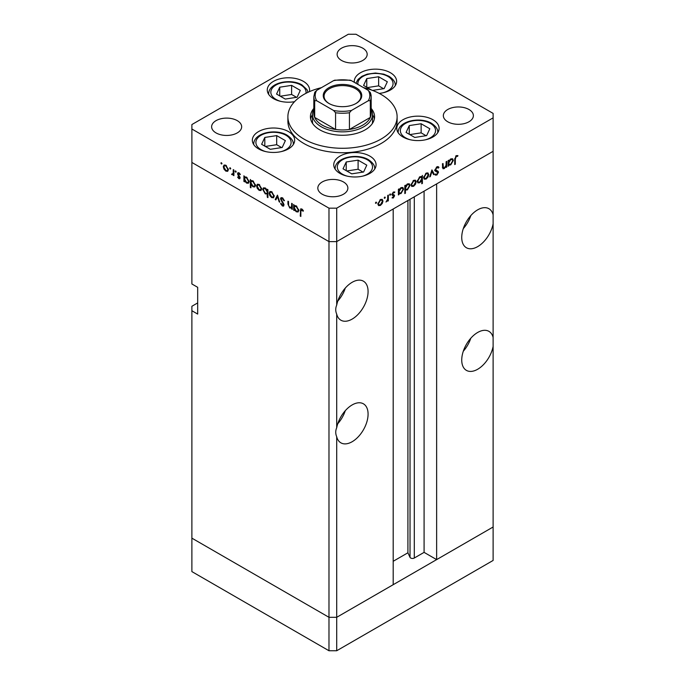 <?xml version="1.0" encoding="UTF-8"?>
<svg xmlns="http://www.w3.org/2000/svg" width="685" height="685" viewBox="0 0 685 685"><rect width="100%" height="100%" fill="white"/><g stroke="black" fill="none" stroke-linecap="round" stroke-linejoin="round"><path stroke-width="1.03" d="M336.703 650.75L336.703 617.305L393.19 584.699L393.19 209.002L336.703 241.608L336.703 305.116C335.419 308.113 335.419 311.11 336.703 314.107L336.703 427.748C335.419 430.745 335.419 433.742 336.703 436.739L336.703 617.305L328.98 617.305L191.886 538.153L191.886 571.598L328.98 650.75L336.703 650.75L493.114 560.45L493.114 527.005L336.703 617.305L328.98 617.305L328.98 650.75M493.114 214.816A22.528 13.006 120 0 0 488.927 208.719A22.528 13.006 120 0 0 477.668 209.833A22.528 13.006 120 0 0 462.949 229.689A22.528 13.006 120 0 0 466.399 247.739A22.528 13.006 120 0 0 477.668 246.626A22.528 13.006 120 0 0 493.114 223.807L493.114 337.448A22.528 13.006 120 0 0 488.927 331.352A22.528 13.006 120 0 0 477.668 332.465A22.528 13.006 120 0 0 462.949 352.321A22.528 13.006 120 0 0 466.399 370.371A22.528 13.006 120 0 0 477.668 369.258A22.528 13.006 120 0 0 493.114 346.439L493.114 527.005L436.636 559.611L436.636 183.914L493.114 151.308L493.114 223.807M463.291 228.602A22.528 13.006 120 0 0 470.8 215.595M493.114 337.448L493.114 346.439M463.291 351.234A22.528 13.006 120 0 0 470.8 338.227M336.703 436.739A22.528 13.006 120 0 0 340.89 442.835A22.528 13.006 120 0 0 352.158 441.722A22.528 13.006 120 0 0 366.869 421.866A22.528 13.006 120 0 0 363.418 403.816A22.528 13.006 120 0 0 352.158 404.929A22.528 13.006 120 0 0 336.703 427.748M337.782 423.698A22.528 13.006 120 0 0 345.291 410.692M336.703 314.107A22.528 13.006 120 0 0 340.89 320.203A22.528 13.006 120 0 0 352.158 319.09A22.528 13.006 120 0 0 366.869 299.234A22.528 13.006 120 0 0 363.418 281.184A22.528 13.006 120 0 0 352.158 282.297A22.528 13.006 120 0 0 336.703 305.116M337.782 301.066A22.528 13.006 120 0 0 345.291 288.06M436.636 559.611L424.083 552.367L414.297 558.018A2.552 1.473 180 0 1 410.692 558.018A2.552 1.473 180 0 1 410.032 557.359L407.909 552.786L393.19 561.289M197.682 302.924L191.886 306.272L191.886 538.153L328.98 617.305L328.98 241.608L191.886 162.456L191.886 283.975L197.682 287.315L197.682 314.072L191.886 310.725M191.886 129.011L191.886 162.456L328.98 241.608L336.703 241.608L328.98 241.608L328.98 208.163L336.703 208.163L493.114 117.863L493.114 113.402L356.02 34.25L348.297 34.25L191.886 124.55L191.886 129.011L328.98 208.163M407.909 552.786L407.909 200.499M424.083 552.367L424.083 191.158M371.176 109.352A30.037 17.339 180 0 1 372.537 114.515A30.037 17.339 180 0 1 353.999 130.535A30.037 17.339 180 0 1 321.256 126.776A30.037 17.339 180 0 1 312.463 114.515L312.463 121.202A30.037 17.339 0 0 0 312.78 123.728M313.824 108.435A32.084 18.521 0 0 0 310.416 116.75A32.084 18.521 0 0 0 319.809 129.842A32.084 18.521 0 0 0 354.779 133.858A32.084 18.521 0 0 0 374.584 116.75A32.084 18.521 0 0 0 371.176 108.435M312.463 114.695A32.084 18.521 0 0 0 310.647 118.976M321.453 87.654A54.612 31.536 0 0 0 287.888 116.75A54.612 31.536 0 0 0 303.883 139.046A54.612 31.536 0 0 0 363.401 145.879A54.612 31.536 0 0 0 397.112 116.75A54.612 31.536 0 0 0 381.117 94.453A54.612 31.536 0 0 0 363.547 87.654M287.888 116.75L287.888 121.202A54.612 31.536 0 0 0 303.883 143.499A54.612 31.536 0 0 0 363.401 150.34A54.612 31.536 0 0 0 397.112 121.202L397.112 116.75M432.911 119.729A21.166 12.219 0 0 0 409.853 117.084A21.166 12.219 0 0 0 396.786 128.369A21.166 12.219 0 0 0 402.985 137.009A21.166 12.219 0 0 0 426.044 139.663A21.166 12.219 0 0 0 439.111 128.369A21.166 12.219 0 0 0 432.911 119.729M369.874 156.129A21.166 12.219 0 0 0 346.815 153.474A21.166 12.219 0 0 0 333.749 164.768A21.166 12.219 0 0 0 339.948 173.408A21.166 12.219 0 0 0 363.007 176.054A21.166 12.219 0 0 0 376.074 164.768A21.166 12.219 0 0 0 369.874 156.129M288.471 131.589A21.166 12.219 0 0 0 265.403 128.943A21.166 12.219 0 0 0 252.337 140.228A21.166 12.219 0 0 0 258.536 148.868A21.166 12.219 0 0 0 281.603 151.522A21.166 12.219 0 0 0 294.67 140.228A21.166 12.219 0 0 0 288.471 131.589M309.397 91.67A21.166 12.219 0 0 0 309.594 89.992A21.166 12.219 0 0 0 303.395 81.352A21.166 12.219 0 0 0 280.336 78.706A21.166 12.219 0 0 0 267.27 89.992A21.166 12.219 0 0 0 273.469 98.631A21.166 12.219 0 0 0 294.507 101.697M379.199 93.4A21.166 12.219 0 0 0 396.615 81.369A21.166 12.219 0 0 0 390.416 72.73A21.166 12.219 0 0 0 367.357 70.084A21.166 12.219 0 0 0 354.291 81.369A21.166 12.219 0 0 0 354.359 82.346M216.023 132.907A15.019 8.674 180 0 1 211.622 126.776A15.019 8.674 180 0 1 220.895 118.77A15.019 8.674 180 0 1 237.267 120.646A15.019 8.674 180 0 1 241.659 126.776A15.019 8.674 180 0 1 232.395 134.791A15.019 8.674 180 0 1 216.023 132.907M447.733 121.767A15.019 8.674 180 0 1 443.341 115.628A15.019 8.674 180 0 1 452.605 107.622A15.019 8.674 180 0 1 468.977 109.497A15.019 8.674 180 0 1 473.378 115.628A15.019 8.674 180 0 1 464.105 123.642A15.019 8.674 180 0 1 447.733 121.767M343.468 181.962A15.019 8.674 0 0 0 327.096 180.086A15.019 8.674 0 0 0 317.823 188.092A15.019 8.674 0 0 0 322.224 194.223A15.019 8.674 0 0 0 338.595 196.107A15.019 8.674 0 0 0 347.869 188.092A15.019 8.674 0 0 0 343.468 181.962M362.776 48.181A15.019 8.674 0 0 0 346.404 46.306A15.019 8.674 0 0 0 337.131 54.32A15.019 8.674 0 0 0 341.532 60.451A15.019 8.674 0 0 0 357.904 62.326A15.019 8.674 0 0 0 367.177 54.32A15.019 8.674 0 0 0 362.776 48.181M292.272 207.658L289.789 208.052L287.94 204.096L287.94 201.184L288.548 201.536L288.616 205.56L289.892 207.418L291.57 206.879L291.664 203.334L292.272 203.685L292.272 209.387L291.382 208.223M292.272 206.853L291.125 207.512L292.272 206.476M280.49 198.796L281.03 197.648L282.417 197.802L284.472 200.688L283.898 200.756L282.417 198.599L281.09 199.155L283.658 203.71L283.599 206.125L282.374 205.98L280.576 203.616L281.124 203.454L282.443 205.217L283.436 204.798L280.49 198.796L282.314 197.742M282.494 197.845L281.09 199.155M282.443 205.217L283.958 204.498M277.451 195.131L279.797 202.186L279.137 201.81L277.502 196.706L275.858 199.917L275.199 199.532L277.451 195.131M273.572 197.751L271.688 197.605L269.813 195.585L269.136 193.17L269.907 191.492L271.688 191.706L274.248 196.115L273.461 197.819M261.011 190.498L259.127 190.353L257.252 188.332L256.575 185.918L257.346 184.239L259.127 184.453L261.687 188.863L260.899 190.567M244.922 176.884L246.549 177.192L249.126 181.645L248.39 183.263L246.531 183.083L244.528 180.772L244.528 181.825L243.92 181.474L243.92 175.771L244.733 176.97M221.435 162.696L222 163.672L221.435 163.998L220.878 163.021L221.435 162.696M222 163.672L221.435 163.998L222 163.672M227.737 171.284L225.853 171.147L223.978 169.126L223.301 166.703L224.072 165.025L225.853 165.239L228.413 169.657L227.625 171.353M230.194 167.748L230.751 168.724L230.194 169.049L229.629 168.073L230.194 167.748M230.751 168.724L230.194 169.049L230.751 168.724M233.876 174.136L232.061 174.726L231.53 174.23L233.157 173.433L233.268 169.623L233.876 169.974L233.876 175.677L233.268 174.487L232.934 174.786M232.172 174.093L233.876 173.022M235.649 170.899L236.214 171.875L235.649 172.2L235.083 171.224L235.649 170.899M236.214 171.875L235.649 172.2L236.214 171.875M240.11 177.877L239.733 178.759L238.859 178.657L237.601 177.115L238.012 176.867L238.859 177.954L239.502 177.561L237.738 174.632L237.926 172.689L238.962 172.808L240.367 174.392L239.973 174.692L238.988 173.528L238.115 173.939L240.11 177.877M238.859 177.954L240.024 177.261M239.51 173.228L238.115 173.939M251.335 180.592L252.962 180.891L255.531 185.344L254.794 186.962L252.936 186.782L250.941 184.428L250.941 187.827L250.333 187.484L250.333 179.479L251.147 180.677M267.921 193.598L265.3 193.923L262.723 189.471L263.46 187.844L265.318 188.032L267.321 190.336L267.321 189.283L267.921 189.634L267.921 197.631L267.321 197.289L267.099 194.103M294.653 205.603L296.28 205.902L298.857 210.355L298.121 211.973L296.262 211.793L294.267 209.49L294.267 210.543L293.659 210.192L293.659 204.49L294.473 205.688M302.385 209.43L300.852 211.254L300.852 216.443L300.244 216.092L300.706 208.848L301.82 209.002L303.446 210.843L303.087 211.237L301.16 209.721L302.094 209.182M442.416 167.054L444.368 167.834L446.046 165.35L446.14 161.703L446.748 161.352L446.748 167.054L446.14 167.405L446.14 166.378L444.257 168.596L442.972 168.741L442.416 163.852L443.024 163.501L443.418 167.988L442.433 167.423M438.374 168.09L436.893 167.645L435.566 169.726L438.135 171.319L438.511 172.286L436.85 175.069L435.052 174.786L435.6 173.99L436.919 174.23L437.912 172.671L435.651 171.327L434.966 170.068L436.893 166.84L438.323 166.703L438.948 167.363L438.374 168.09L436.739 166.934M434.966 169.871L436.08 170.548L434.966 169.906M435.523 175.172L435.052 174.786M435.6 173.99L436.002 174.298L435.566 174.041M437.912 172.671L434.624 170.556M431.927 169.906L434.273 174.264L433.614 174.641L431.97 171.43L430.334 176.533L429.675 176.91L431.927 169.906M428.724 174.598L428.048 177.004L426.164 179.042L424.289 179.179L423.613 177.543L426.164 173.134L427.954 172.92L428.724 174.598L427.971 174.161M416.163 181.85L415.487 184.265L413.603 186.294L411.728 186.44L411.051 184.796L413.603 180.386L415.393 180.172L416.163 181.85L415.41 181.414M398.396 193.213L399.004 193.564L398.396 194.968L398.396 189.265L399.004 188.914L399.004 189.899L401.025 187.656L402.849 187.467L403.593 189.128L400.999 193.564L399.295 193.786M375.996 202.101L376.562 202.426L375.996 203.402L375.44 203.077L375.996 202.101L376.562 202.426L375.996 202.101M375.996 203.402L375.44 203.077L375.996 203.402M493.114 117.863L493.114 151.308L336.703 241.608L336.703 208.163M382.975 201.005L382.298 203.419L380.415 205.449L378.54 205.594L377.863 203.959L380.415 199.549L382.204 199.326L382.975 201.005L382.221 200.568M384.747 197.049L385.312 197.374L384.747 198.35L384.191 198.025L384.747 197.049L385.312 197.374L384.747 197.049M384.747 198.35L384.191 198.025L384.747 198.35M387.744 195.422L388.344 195.071L388.344 200.773L387.744 201.125L387.744 200.285L386.006 202.024L387.633 199.352L387.744 195.422M390.125 193.941L390.69 194.266L390.125 195.242L389.559 194.917L390.125 193.941L390.69 194.266L390.125 193.941M390.125 195.242L389.559 194.917L390.125 195.242M394.44 192.75L393.464 192.716L392.591 194.138L394.363 195.028L394.586 195.773L393.336 197.991L392.077 197.914L393.978 196.15L392.214 195.268L391.983 194.514L393.43 192.031L394.843 191.988L394.44 192.75L393.327 192.1L394.252 192.639M392.488 197.186L393.336 197.289M393.815 195.73L392.214 195.268M392.805 194.617L393.995 194.814M404.809 189.462L405.417 189.814L405.417 193.221L404.809 193.572L404.809 185.566L405.417 185.215L405.417 186.2L407.429 183.948L409.262 183.768L410.007 185.429L407.412 189.865L405.725 190.053M421.207 176.473L421.789 176.816L422.397 175.411L422.397 183.417L421.789 183.768L421.789 180.429L419.777 182.724L417.944 182.912L417.199 181.251L419.794 176.816L421.515 176.602M448.136 164.503L448.735 164.854L448.136 166.258L448.136 160.555L448.735 160.204L448.735 161.189L450.756 158.937L452.579 158.757L453.333 160.418L450.739 164.854L449.026 165.076M456.261 156.463L455.319 159.014L455.319 164.203L454.72 164.554L454.72 159.288L456.296 155.641L457.922 155.598L457.563 156.411L455.671 156.12M374.352 118.976A32.084 18.521 0 0 0 372.537 114.695M372.22 123.728A30.037 17.339 0 0 0 372.537 121.202L372.537 114.515M381.862 203.171L382.298 203.419M379.661 205.012L380.415 205.449M378.471 203.608L379.045 204.875L380.423 204.746L382.367 201.356L381.802 200.088L380.423 200.251L378.471 203.608L377.923 203.282M379.867 199.926L380.423 200.251M387.744 200.422L388.344 200.773M392.351 197.417L393.336 197.991M391.991 194.686L393.652 195.645M392.933 192.408L393.464 192.716M392.085 193.838L392.591 194.138M392.428 193.915L394.586 195.773M398.396 194.266L399.004 194.617M398.396 189.557L399.004 189.899M402.823 188.683L403.593 189.128M400.28 193.144L400.999 193.564M399.004 191.757L399.569 193.033L400.999 192.87L402.994 189.471L402.403 188.212L400.999 188.366L399.004 191.757L398.396 191.406M400.451 188.05L400.999 188.366M404.809 192.87L405.417 193.221M404.809 185.849L405.417 186.2M409.236 184.984L410.007 185.429M406.693 189.445L407.412 189.865M405.417 188.05L405.974 189.325L407.404 189.171L409.399 185.772L408.817 184.513L407.412 184.667L405.417 188.05L404.809 187.707M406.864 184.342L407.412 184.667M415.05 184.008L415.487 184.265M412.841 185.858L413.603 186.294M411.651 184.445L412.233 185.721L413.603 185.592L415.555 182.193L414.99 180.926L413.603 181.088L411.651 184.445L411.103 184.128M413.046 180.763L413.603 181.088M421.789 183.066L422.397 183.417M419.014 182.287L419.777 182.724M421.789 178.622L421.241 177.355L419.802 177.509L417.807 180.9L418.389 182.159L419.794 182.022L421.789 178.622M419.246 177.192L419.802 177.509M417.259 180.583L417.807 180.9M427.611 176.756L428.048 177.004M425.402 178.597L426.164 179.042M424.22 177.192L424.794 178.468L426.164 178.34L428.116 174.94L427.551 173.673L426.164 173.836L424.22 177.192L423.673 176.876M425.608 173.51L426.164 173.836M433.066 173.562L434.273 174.264M431.524 171.173L431.97 171.43M429.88 176.268L430.334 176.533M437.595 166.575L438.948 167.363M436.285 167.294L436.893 167.645M435.035 169.426L435.566 169.726M436.208 170.205L436.585 171.173L438.511 172.286M435.42 174.247L436.85 175.069M435.977 171.558L435.532 170.805L435.977 171.558M435.163 170.865L436.55 171.67M446.14 166.703L446.748 167.054M442.442 167.542L444.257 168.596M448.136 165.556L448.735 165.907M448.136 160.838L448.735 161.189M452.554 159.973L453.333 160.418M450.011 164.434L450.739 164.854M448.735 163.039L449.3 164.314L450.73 164.16L452.725 160.761L452.134 159.502L450.73 159.648L448.735 163.039L448.136 162.696M450.182 159.331L450.73 159.648M454.72 163.852L455.319 164.203M456.27 155.658L457.563 156.411M455.945 155.88L456.698 156.317M226.607 170.711L225.853 171.147M224.415 168.87L223.978 169.126M224.055 166.267L223.301 166.703M223.909 167.054L225.862 170.445L227.232 170.574L227.805 169.298L225.862 165.941L224.475 165.787L223.909 167.054M226.41 165.624L225.862 165.941M228.353 168.981L227.805 169.298M233.876 174.975L233.268 175.326M233.876 173.682L232.061 174.726M233.996 173.613L233.465 173.117M232.001 173.956L231.53 174.23M240.11 177.937L238.859 178.657M239.793 176.679L239.339 176.944M239.099 175.677L238.628 175.951M238.192 174.375L237.738 174.632M238.937 172.8L237.515 173.622M244.528 181.131L243.92 181.474M247.276 182.647L246.531 183.083M244.528 178.965L246.523 182.373L247.944 182.535L248.518 181.285L246.523 177.877L245.067 177.715L244.528 178.965M247.079 177.561L246.523 177.877M249.066 180.968L248.518 181.285M250.941 187.133L250.333 187.484M253.69 186.354L252.936 186.782M250.941 182.664L252.928 186.08L254.358 186.234L254.923 184.984L252.936 181.576L251.481 181.414L250.941 182.664M253.493 181.26L252.936 181.576M255.479 184.667L254.923 184.984M259.88 189.916L259.127 190.353M257.688 188.075L257.252 188.332M257.329 185.481L256.575 185.918M257.183 186.26L259.127 189.659L260.505 189.788L261.079 188.512L259.127 185.155L257.748 184.993L257.183 186.26M259.683 184.83L259.127 185.155M261.627 188.195L261.079 188.512M267.921 196.938L267.321 197.289M266.037 193.495L265.3 193.923M263.494 189.026L262.723 189.471M267.921 189.985L267.321 190.336M267.321 192.142L265.326 188.735L263.905 188.572L263.331 189.822L265.318 193.23L266.782 193.393L267.921 191.791M265.883 188.409L265.326 188.735M272.442 197.177L271.688 197.605M270.25 195.336L269.813 195.585M269.89 192.733L269.136 193.17M269.744 193.512L271.697 196.912L273.067 197.04L273.64 195.764L271.697 192.408L270.31 192.245L269.744 193.512M272.245 192.091L271.697 192.408M274.188 195.448L273.64 195.764M279.591 201.544L279.137 201.81M277.947 196.449L277.502 196.706M276.406 198.838L275.199 199.532M284.395 200.474L283.898 200.756M283.025 198.248L282.417 198.599M284.035 205.02L282.374 205.98M283.419 203.282L282.991 203.539M282.528 201.972L282.083 202.238M292.272 208.694L291.664 209.045M290.508 207.641L289.789 208.052M294.267 209.841L293.659 210.192M297.007 211.365L296.262 211.793M294.267 207.675L296.254 211.091L297.675 211.245L298.249 209.995L296.262 206.587L294.798 206.425L294.267 207.675M296.81 206.271L296.262 206.587M298.797 209.678L298.249 209.995M300.852 215.741L300.244 216.092M302.761 209.841L302.231 210.149M372.537 90.411L384.139 88.613L387.325 81.763L378.634 76.746L366.766 78.587L363.581 85.437L371.587 90.06M366.766 87.269L366.766 78.587M383.583 88.707L378.634 85.848L367.323 87.594M378.634 85.848L378.634 76.746M282.194 147.481L285.371 140.622L276.68 135.604L264.812 137.445L261.636 144.295L270.327 149.313L282.194 147.481M264.812 146.136L264.812 137.445M281.638 147.566L276.68 144.706L265.369 146.453M276.68 144.706L276.68 135.604M297.119 97.236L300.304 90.386L291.613 85.368L279.745 87.201L276.56 94.059L285.251 99.077L297.119 97.236M279.745 95.891L279.745 87.201M296.562 97.321L291.613 94.461L280.302 96.217M291.613 94.461L291.613 85.368M363.598 172.012L366.783 165.162L358.092 160.144L346.225 161.977L343.039 168.827L351.73 173.844L363.598 172.012M346.225 170.668L346.225 161.977M363.041 172.098L358.092 169.238L346.781 170.985M358.092 169.238L358.092 160.144M426.635 135.613L429.82 128.763L421.129 123.745L409.262 125.586L406.077 132.436L414.767 137.454L426.635 135.613M409.262 134.277L409.262 125.586M426.079 135.707L421.129 132.847L409.818 134.594M421.129 132.847L421.129 123.745M328.886 103.426L328.886 103.426A19.248 11.114 180 0 1 328.886 87.706A19.248 11.114 180 0 1 356.114 87.706A19.248 11.114 180 0 1 356.114 103.426A19.248 11.114 180 0 1 328.886 103.426M355.815 103.589A18.435 10.643 0 0 0 360.935 96.234A18.435 10.643 0 0 0 355.532 88.707A18.435 10.643 0 0 0 335.444 86.404A18.435 10.643 0 0 0 324.065 96.234A18.435 10.643 0 0 0 329.185 103.589M316.701 100.738L314.68 100.686A28.676 16.551 180 0 1 313.824 96.679L313.824 113.402A28.676 16.551 0 0 0 314.68 117.409A28.676 16.551 0 0 0 322.224 125.107A28.676 16.551 0 0 0 335.564 129.465A28.676 16.551 0 0 0 349.436 129.465A28.676 16.551 0 0 0 370.32 117.409A28.676 16.551 0 0 0 371.176 113.402L371.176 96.679A28.676 16.551 180 0 1 370.32 100.686L368.299 100.738A27.306 15.764 0 0 0 368.299 90.394L351.465 80.676A27.306 15.764 0 0 0 333.535 80.676L316.701 90.394A27.306 15.764 0 0 0 316.701 100.738L333.535 110.456A27.306 15.764 0 0 0 351.465 110.456L368.299 100.738M314.68 100.686L314.68 117.409L335.564 129.465L335.564 112.742L333.535 110.456M312.463 114.515A30.037 17.339 180 0 1 313.824 109.352M351.465 110.456L349.436 112.742L349.436 129.465L370.32 117.409L370.32 100.686L370.32 109.394M333.535 80.676L334.777 80.171L350.223 80.171L351.465 80.676M368.299 90.394L370.32 92.672A28.676 16.551 180 0 1 371.176 96.679L370.217 92.252M316.701 90.394L314.783 92.252L313.824 96.679M410.032 557.359L410.032 199.275M414.297 558.018L414.297 196.809M392.043 194.934L393.104 195.55M442.416 165.839L443.024 166.19M454.729 158.672L455.319 159.014M233.876 171.19L233.268 171.541M288.548 203.753L287.94 204.096M292.272 205.046L291.664 205.397M300.869 210.458L300.244 210.826M383.052 92.775A17.613 10.172 0 0 0 387.907 76.412A17.613 10.172 0 0 0 368.093 74.365A17.613 10.172 0 0 0 357.887 84.383M281.098 151.633A17.613 10.172 0 0 0 285.962 135.27A17.613 10.172 0 0 0 261.045 135.27A17.613 10.172 0 0 0 261.045 149.647A17.613 10.172 0 0 0 265.908 151.633M305.947 93.323A17.613 10.172 0 0 0 300.886 85.034A17.613 10.172 0 0 0 275.978 85.034A17.613 10.172 0 0 0 275.978 99.411A17.613 10.172 0 0 0 280.841 101.397M362.502 176.173A17.613 10.172 0 0 0 367.365 159.802A17.613 10.172 0 0 0 342.457 159.802A17.613 10.172 0 0 0 342.457 174.187A17.613 10.172 0 0 0 347.312 176.173M425.539 139.774A17.613 10.172 0 0 0 430.403 123.411A17.613 10.172 0 0 0 405.494 123.411A17.613 10.172 0 0 0 405.494 137.788A17.613 10.172 0 0 0 410.349 139.774M349.436 112.742A28.676 16.551 180 0 1 335.564 112.742M379.045 204.875L377.872 204.198M381.802 200.088L380.654 199.421M393.747 195.679L391.811 194.566M399.569 193.033L398.396 192.357M402.403 188.212L401.23 187.544M405.974 189.325L404.809 188.658M408.817 184.513L407.643 183.837M412.233 185.721L411.06 185.044M414.99 180.926L413.843 180.266M421.241 177.355L420.059 176.67M418.389 182.159L417.208 181.482M424.794 178.468L423.621 177.783M427.551 173.673L426.404 173.005M437.518 171.952L435.583 170.839M449.3 164.314L448.136 163.647M452.134 159.502L450.97 158.826M224.475 165.787L225.622 165.119M227.232 170.574L228.405 169.897M232.763 174.11L233.876 173.468M239.296 177.997L240.084 177.543M238.346 173.459L239.202 172.962M245.067 177.715L246.249 177.03M247.944 182.535L249.117 181.859M251.481 181.414L252.654 180.737M254.358 186.234L255.522 185.558M257.748 184.993L258.896 184.325M260.505 189.788L261.679 189.111M266.782 193.393L267.921 192.733M263.905 188.572L265.078 187.895M270.31 192.245L271.457 191.586M273.067 197.04L274.24 196.364M283.205 205.32L284.027 204.841M294.798 206.425L295.98 205.748M297.675 211.245L298.848 210.569M395.254 85.385C395.519 82.311 393.438 79.28 389.003 76.3L383.788 74.151L375.44 73.03L367.177 74.134L361.971 76.266L357.99 79.477L355.935 83.253M293.3 144.244C293.574 141.17 291.485 138.139 287.049 135.159C275.858 128.352 253.655 132.642 253.707 144.244M308.044 92.278L306.966 89.572L301.982 84.923C290.783 78.116 268.58 82.405 268.64 94.008M374.712 168.775C374.978 165.702 372.897 162.679 368.453 159.699C357.262 152.892 335.059 157.182 335.111 168.775M437.749 132.385C438.015 129.311 435.925 126.28 431.49 123.3C420.299 116.493 398.096 120.783 398.148 132.385"/></g></svg>
